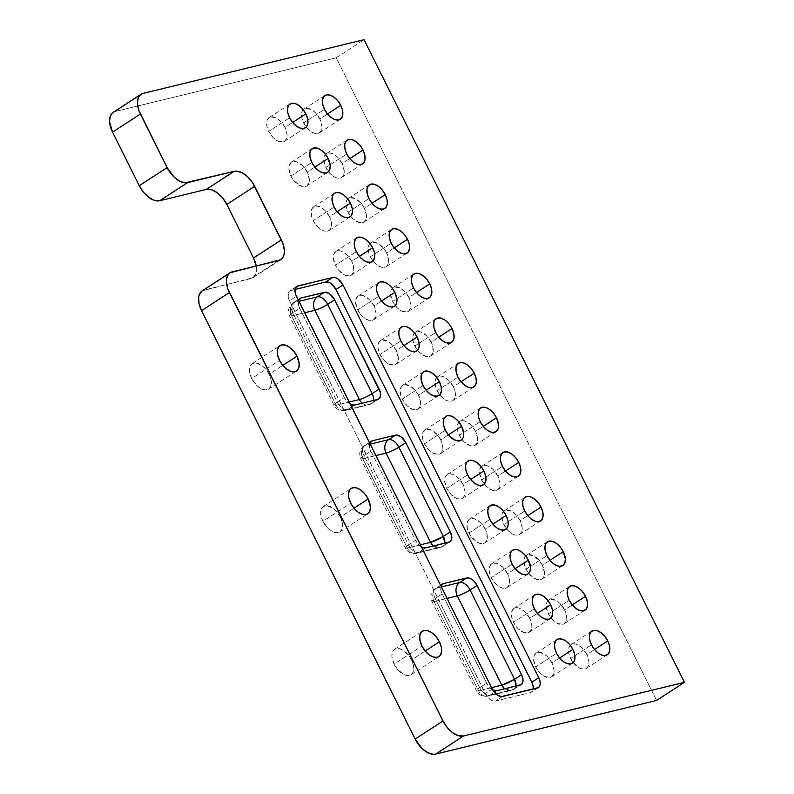 <?xml version="1.0" encoding="UTF-8"?>
<svg xmlns="http://www.w3.org/2000/svg" width="794" height="794" viewBox="0 0 794 794"><rect width="100%" height="100%" fill="white"/><g stroke="black" fill="none" stroke-linecap="round" stroke-linejoin="round"><path stroke-width="0.6" stroke-dasharray="3.97 2.98" d="M551.979 662.97A14.143 8.059 57 0 0 536.139 653.085A14.143 8.059 57 0 0 535.702 666.92L556.604 653.353L535.702 666.92A14.143 8.059 57 0 0 551.552 676.816A14.143 8.059 57 0 0 551.979 662.97L559.621 658.008L551.979 662.97L547.155 656.36L543.185 653.462L537.617 652.45L536.149 653.075L534.144 655.655L533.618 659.645L535.702 666.92L540.535 673.53L544.505 676.438L550.073 677.441L551.542 676.816L553.547 674.235L554.073 670.245L551.979 662.97M529.737 618.347A14.143 8.059 57 0 0 513.887 608.452A14.143 8.059 57 0 0 513.46 622.298L534.352 608.73L513.46 622.298A14.143 8.059 57 0 0 529.3 632.183A14.143 8.059 57 0 0 529.737 618.347L537.379 613.385L529.737 618.347L524.903 611.737L518.948 608.015L517.073 607.678L513.897 608.452L511.892 611.033L511.693 617.365L514.83 624.699L518.284 628.908L524.239 632.62L527.821 632.818L529.29 632.193L531.295 629.612L531.821 625.622L529.737 618.347M507.485 573.715A14.143 8.059 57 0 0 491.635 563.829A14.143 8.059 57 0 0 491.208 577.675L512.1 564.097L491.208 577.675A14.143 8.059 57 0 0 507.048 587.56A14.143 8.059 57 0 0 507.485 573.715L515.127 568.752L507.485 573.715L502.652 567.105L496.707 563.393L493.114 563.194L491.645 563.819L489.64 566.4L489.114 570.39L491.208 577.675L496.042 584.275L501.987 587.997L503.862 588.334L507.038 587.56L509.043 584.989L509.252 578.647L507.485 573.715M485.233 529.092A14.143 8.059 57 0 0 469.383 519.197A14.143 8.059 57 0 0 468.956 533.042L489.848 519.475L468.956 533.042A14.143 8.059 57 0 0 484.797 542.927A14.143 8.059 57 0 0 485.233 529.092L492.876 524.129L485.233 529.092L480.4 522.482L474.455 518.76L472.569 518.422L469.393 519.197L467.388 521.777L467.19 528.109L470.326 535.444L475.745 541.3L479.735 543.364L481.621 543.711L484.797 542.937L486.791 540.357L487 534.025L485.233 529.092M462.981 484.459A14.143 8.059 57 0 0 447.141 474.574A14.143 8.059 57 0 0 446.704 488.419L467.597 474.842L446.704 488.419A14.143 8.059 57 0 0 462.545 498.304A14.143 8.059 57 0 0 462.981 484.459L470.624 479.497L462.981 484.459L458.148 477.849L452.203 474.137L448.61 473.939L447.141 474.564L445.136 477.144L444.61 481.144L446.704 488.419L451.538 495.019L457.483 498.741L461.076 498.93L462.545 498.304L464.55 495.734L465.076 491.734L462.981 484.459M440.73 439.836A14.143 8.059 57 0 0 424.889 429.941A14.143 8.059 57 0 0 424.453 443.786L445.355 430.219L424.453 443.786A14.143 8.059 57 0 0 440.303 453.672A14.143 8.059 57 0 0 440.73 439.836L448.372 434.874L440.73 439.836L437.732 435.201L431.936 430.318L426.358 429.316L423.718 431.023L422.894 432.522L422.686 438.854L424.453 443.786L429.286 450.397L433.246 453.295L438.824 454.307L440.293 453.682L442.298 451.101L442.824 447.111L440.73 439.836M418.478 395.204A14.143 8.059 57 0 0 402.637 385.318A14.143 8.059 57 0 0 402.201 399.164L423.103 385.586L402.201 399.164A14.143 8.059 57 0 0 418.051 409.049A14.143 8.059 57 0 0 418.478 395.204L426.12 390.241L418.478 395.204L415.48 390.579L409.684 385.695L404.116 384.683L402.647 385.308L400.642 387.889L400.434 394.231L402.201 399.164L407.034 405.774L412.979 409.486L416.572 409.674L418.041 409.049L420.046 406.478L420.572 402.479L418.478 395.204M396.226 350.581A14.143 8.059 57 0 0 380.386 340.686A14.143 8.059 57 0 0 379.949 354.531L400.851 340.963L379.949 354.531A14.143 8.059 57 0 0 395.799 364.416A14.143 8.059 57 0 0 396.226 350.581L403.868 345.618L396.226 350.581L393.228 345.946L387.432 341.063L381.864 340.06L380.395 340.686L378.391 343.266L377.865 347.256L379.949 354.531L384.782 361.141L388.752 364.039L394.32 365.051L395.789 364.426L397.794 361.846L398.32 357.856L396.226 350.581M373.984 305.948A14.143 8.059 57 0 0 358.134 296.063A14.143 8.059 57 0 0 357.707 309.908L378.599 296.331L357.707 309.908A14.143 8.059 57 0 0 373.547 319.793A14.143 8.059 57 0 0 373.984 305.948L381.626 300.986L373.984 305.948L369.15 299.338L363.195 295.626L359.613 295.428L358.144 296.063L356.139 298.633L355.613 302.633L357.707 309.908L362.53 316.518L368.485 320.23L372.068 320.429L373.537 319.793L375.542 317.223L376.068 313.223L373.984 305.948M351.732 261.325A14.143 8.059 57 0 0 335.882 251.44A14.143 8.059 57 0 0 335.455 265.275L356.347 251.708L335.455 265.275A14.143 8.059 57 0 0 351.295 275.171A14.143 8.059 57 0 0 351.732 261.325L359.374 256.363L351.732 261.325L346.899 254.715L340.954 251.003L337.361 250.805L335.892 251.43L333.887 254.011L333.361 258L335.455 265.275L338.452 269.91L344.249 274.793L349.817 275.796L351.285 275.171L353.29 272.59L353.499 266.258L351.732 261.325M329.48 216.693A14.143 8.059 57 0 0 313.63 206.807A14.143 8.059 57 0 0 313.203 220.653L334.095 207.075L313.203 220.653A14.143 8.059 57 0 0 329.044 230.538A14.143 8.059 57 0 0 329.48 216.693L337.122 211.73L329.48 216.693L324.647 210.082L318.702 206.371L315.109 206.182L313.64 206.807L311.635 209.378L311.437 215.72L314.573 223.054L319.992 228.91L323.982 230.975L327.575 231.173L330.215 229.466L331.038 227.967L331.247 221.625L329.48 216.693M307.228 172.07A14.143 8.059 57 0 0 291.388 162.184A14.143 8.059 57 0 0 290.951 176.02L311.844 162.452L290.951 176.02A14.143 8.059 57 0 0 306.792 185.915A14.143 8.059 57 0 0 307.228 172.07L314.871 167.107L307.228 172.07L302.395 165.46L296.45 161.748L292.857 161.549L291.388 162.175L289.383 164.755L288.857 168.745L290.951 176.02L293.959 180.655L299.745 185.538L305.323 186.54L306.792 185.915L308.797 183.335L309.323 179.345L307.228 172.07M284.977 127.437A14.143 8.059 57 0 0 269.136 117.552A14.143 8.059 57 0 0 268.7 131.397L289.602 117.82L268.7 131.397A14.143 8.059 57 0 0 284.54 141.282A14.143 8.059 57 0 0 284.977 127.437L292.619 122.475L284.977 127.437L281.979 122.812L276.183 117.929L270.605 116.926L269.136 117.552L267.141 120.122L266.933 126.464L268.7 131.397L273.533 138.007L277.493 140.905L283.071 141.918L284.54 141.292L286.545 138.712L287.071 134.712L284.977 127.437M586.865 654.494A14.143 8.059 57 0 0 571.025 644.609A14.143 8.059 57 0 0 570.251 645.234A14.143 8.059 57 0 0 570.588 658.454L591.48 644.877L570.588 658.454A14.143 8.059 57 0 0 573.218 662.613A14.143 8.059 57 0 0 586.429 668.34A14.143 8.059 57 0 0 586.865 654.494L594.508 649.532L586.865 654.494L582.032 647.894L576.087 644.172L572.494 643.984L571.025 644.609L569.02 647.179L568.822 653.522L571.958 660.856L577.377 666.712L581.367 668.776L584.96 668.975L586.429 668.35L588.423 665.769L588.959 661.769L586.865 654.494M564.613 609.871A14.143 8.059 57 0 0 548.773 599.986A14.143 8.059 57 0 0 547.999 600.611A14.143 8.059 57 0 0 548.336 613.822L569.238 600.254L548.336 613.822A14.143 8.059 57 0 0 550.967 617.99A14.143 8.059 57 0 0 564.177 623.717A14.143 8.059 57 0 0 564.613 609.871L572.256 604.909L564.613 609.871L559.78 603.261L555.82 600.363L550.242 599.351L547.602 601.058L546.778 602.557L546.242 606.547L548.336 613.822L551.344 618.457L557.13 623.34L562.708 624.342L564.177 623.717L566.182 621.136L566.708 617.146L564.613 609.871M542.362 565.239A14.143 8.059 57 0 0 526.521 555.353A14.143 8.059 57 0 0 525.747 555.979A14.143 8.059 57 0 0 526.085 569.199L546.987 555.631L526.085 569.199A14.143 8.059 57 0 0 528.715 573.357A14.143 8.059 57 0 0 541.935 579.084A14.143 8.059 57 0 0 542.362 565.239L550.004 560.276L542.362 565.239L539.364 560.614L533.568 555.731L527.99 554.728L525.35 556.435L524.526 557.924L524.318 564.266L527.454 571.601L532.873 577.456L536.863 579.521L540.456 579.719L541.925 579.094L543.93 576.513L544.456 572.514L542.362 565.239M520.11 520.616A14.143 8.059 57 0 0 504.269 510.731A14.143 8.059 57 0 0 503.495 511.356A14.143 8.059 57 0 0 503.833 524.566L524.735 510.999L503.833 524.566A14.143 8.059 57 0 0 506.463 528.735A14.143 8.059 57 0 0 519.683 534.461A14.143 8.059 57 0 0 520.11 520.616L527.752 515.653L520.11 520.616L517.112 515.981L511.316 511.108L505.748 510.095L504.279 510.721L502.274 513.301L501.748 517.291L503.833 524.566L508.666 531.176L514.611 534.898L516.497 535.235L519.673 534.461L521.678 531.881L522.204 527.891L520.11 520.616M497.868 475.993A14.143 8.059 57 0 0 482.018 466.098A14.143 8.059 57 0 0 481.253 466.723A14.143 8.059 57 0 0 481.581 479.943L502.483 466.376L481.581 479.943A14.143 8.059 57 0 0 484.211 484.102A14.143 8.059 57 0 0 497.431 489.829A14.143 8.059 57 0 0 497.868 475.993L505.5 471.031L497.868 475.993L493.034 469.383L487.079 465.661L485.203 465.324L482.027 466.098L480.023 468.678L479.497 472.668L481.581 479.943L486.414 486.553L492.369 490.265L495.952 490.464L497.421 489.838L499.426 487.258L499.952 483.268L497.868 475.993M475.616 431.36A14.143 8.059 57 0 0 459.766 421.475A14.143 8.059 57 0 0 459.001 422.1A14.143 8.059 57 0 0 459.339 435.311L480.231 421.743L459.339 435.311A14.143 8.059 57 0 0 461.959 439.479A14.143 8.059 57 0 0 475.179 445.206A14.143 8.059 57 0 0 475.616 431.36L483.258 426.398L475.616 431.36L470.782 424.75L464.837 421.038L461.245 420.84L459.776 421.465L457.771 424.046L457.572 430.378L460.709 437.712L464.172 441.921L470.117 445.642L471.993 445.98L475.169 445.206L477.174 442.625L477.7 438.635L475.616 431.36M453.364 386.738A14.143 8.059 57 0 0 437.514 376.842A14.143 8.059 57 0 0 436.75 377.468A14.143 8.059 57 0 0 437.087 390.688L457.979 377.12L437.087 390.688A14.143 8.059 57 0 0 439.717 394.856A14.143 8.059 57 0 0 452.927 400.573A14.143 8.059 57 0 0 453.364 386.738L461.006 381.775L453.364 386.738L448.531 380.127L442.586 376.406L440.7 376.068L437.524 376.842L435.519 379.423L435.32 385.755L438.457 393.09L443.876 398.945L447.866 401.01L451.449 401.208L452.917 400.583L454.922 398.002L455.131 391.67L453.364 386.738M431.112 342.105A14.143 8.059 57 0 0 415.272 332.22A14.143 8.059 57 0 0 414.498 332.845A14.143 8.059 57 0 0 414.835 346.055L435.727 332.488L414.835 346.055A14.143 8.059 57 0 0 417.465 350.223A14.143 8.059 57 0 0 430.676 355.95A14.143 8.059 57 0 0 431.112 342.105L438.754 337.142L431.112 342.105L426.279 335.495L420.334 331.783L416.741 331.584L415.272 332.21L413.267 334.79L413.069 341.132L416.205 348.457L419.669 352.665L425.614 356.387L427.5 356.724L430.676 355.95L432.67 353.37L432.879 347.038L431.112 342.105M408.86 297.482A14.143 8.059 57 0 0 393.02 287.587A14.143 8.059 57 0 0 392.246 288.212A14.143 8.059 57 0 0 392.583 301.432L413.476 287.865L392.583 301.432A14.143 8.059 57 0 0 395.214 305.601A14.143 8.059 57 0 0 408.424 311.317A14.143 8.059 57 0 0 408.86 297.482L416.503 292.52L408.86 297.482L405.853 292.847L400.067 287.964L394.489 286.962L391.849 288.669L391.025 290.167L390.489 294.157L392.583 301.432L397.417 308.042L401.377 310.94L406.955 311.953L408.424 311.327L410.429 308.747L410.955 304.757L408.86 297.482M386.609 252.849A14.143 8.059 57 0 0 370.768 242.964A14.143 8.059 57 0 0 369.994 243.589A14.143 8.059 57 0 0 370.332 256.809L391.234 243.232L370.332 256.809A14.143 8.059 57 0 0 372.962 260.968A14.143 8.059 57 0 0 386.182 266.695A14.143 8.059 57 0 0 386.609 252.849L394.251 247.887L386.609 252.849L383.611 248.214L377.815 243.341L372.237 242.329L369.597 244.036L368.773 245.535L368.565 251.877L370.332 256.809L375.165 263.409L381.11 267.131L382.996 267.469L386.172 266.695L388.177 264.114L388.703 260.124L386.609 252.849M364.357 208.227A14.143 8.059 57 0 0 348.516 198.331A14.143 8.059 57 0 0 347.742 198.957A14.143 8.059 57 0 0 348.08 212.177L368.982 198.609L348.08 212.177A14.143 8.059 57 0 0 350.71 216.345A14.143 8.059 57 0 0 363.93 222.062A14.143 8.059 57 0 0 364.357 208.227L371.999 203.264L364.357 208.227L361.359 203.592L355.563 198.708L349.995 197.706L348.526 198.331L346.521 200.912L346.313 207.244L348.08 212.177L352.913 218.787L358.858 222.499L362.451 222.697L363.92 222.072L365.925 219.491L366.451 215.502L364.357 208.227M342.115 163.594A14.143 8.059 57 0 0 326.265 153.708A14.143 8.059 57 0 0 325.5 154.334A14.143 8.059 57 0 0 325.828 167.554L346.73 153.976L325.828 167.554A14.143 8.059 57 0 0 328.458 171.712A14.143 8.059 57 0 0 341.678 177.439A14.143 8.059 57 0 0 342.115 163.594L349.747 158.631L342.115 163.594L337.281 156.984L331.326 153.272L327.743 153.073L326.274 153.699L324.27 156.279L323.744 160.279L325.828 167.554L330.661 174.154L336.616 177.876L338.492 178.213L341.668 177.439L343.673 174.869L344.199 170.869L342.115 163.594M319.863 118.971A14.143 8.059 57 0 0 304.013 109.076A14.143 8.059 57 0 0 303.248 109.711A14.143 8.059 57 0 0 303.586 122.921L324.478 109.354L303.586 122.921A14.143 8.059 57 0 0 306.206 127.09A14.143 8.059 57 0 0 319.426 132.806A14.143 8.059 57 0 0 319.863 118.971L327.505 114.008L319.863 118.971L315.029 112.361L311.059 109.453L305.492 108.45L304.023 109.076L302.018 111.656L301.819 117.988L304.956 125.323L310.375 131.179L314.364 133.243L316.24 133.59L319.416 132.816L321.421 130.236L321.947 126.246L319.863 118.971M411.53 659.893A15.155 8.635 57 0 0 394.549 649.303A15.155 8.635 57 0 0 394.092 664.131L421.951 646.038L394.092 664.131L391.849 656.34L392.415 652.053L394.558 649.294L397.963 648.47L402.101 649.7L408.315 654.931L411.53 659.893L413.416 665.183L413.208 671.972L411.054 674.731L407.65 675.555L403.511 674.324L397.308 669.094L394.092 664.131A15.155 8.635 57 0 0 411.064 674.721A15.155 8.635 57 0 0 411.53 659.893L425.187 651.02L411.53 659.893M340.328 517.083A15.155 8.635 57 0 0 323.347 506.493A15.155 8.635 57 0 0 322.89 521.321L350.75 503.227L322.89 521.321L320.994 516.04L321.213 509.252L323.357 506.483L326.761 505.659L333.053 508.239L337.113 512.12L340.328 517.083L342.214 522.373L342.006 529.161L339.852 531.92L336.448 532.744L332.309 531.514L328.061 528.407L322.89 521.321A15.155 8.635 57 0 0 339.862 531.92A15.155 8.635 57 0 0 340.328 517.083L353.985 508.22L340.328 517.083M269.126 374.282A15.155 8.635 57 0 0 252.145 363.682A15.155 8.635 57 0 0 251.688 378.52L279.548 360.416L251.688 378.52L249.792 373.23L250.011 366.441L252.155 363.682L255.559 362.848L261.851 365.429L265.911 369.319L269.126 374.282L271.012 379.562L270.804 386.35L268.65 389.11L265.256 389.943L261.107 388.703L256.859 385.596L251.688 378.52A15.155 8.635 57 0 0 268.66 389.11A15.155 8.635 57 0 0 269.126 374.282L282.783 365.409L269.126 374.282M336.19 57.793L364.049 39.7L336.19 57.793L656.598 700.427L336.19 57.793L115.279 111.458L336.19 57.793M113.175 112.351L143.138 93.364L115.279 111.458A20.207 11.513 57 0 0 113.165 112.361M256.224 266.02L256.402 271.439L255.747 274.089L252.879 277.771L202.182 290.862A20.207 11.513 57 0 1 204.276 289.969L250.785 278.664A20.207 11.513 57 0 0 252.889 277.771A20.207 11.513 57 0 0 256.224 266.02M278.644 260.571L250.785 278.664L278.644 260.571M232.136 271.876L204.276 289.969L232.136 271.876M296.757 286.386L289.79 290.912A10.104 5.756 57 0 1 290.842 290.465L295.914 287.17L290.842 290.465L295.021 289.453L289.8 290.912L288.371 292.748L288.222 297.274L289.482 300.797L486.265 695.236L490.136 699.425L492.985 700.894L495.555 701.033L530.432 692.567L532.317 691.346L533.24 688.954M421.733 547.165L418.904 545.101L415.451 540.377L370.947 451.121L369.686 447.598L369.835 443.072M350.531 404.364L346.392 400.881L344.249 397.566L299.745 308.31L298.484 304.787L298.633 300.261M492.935 689.976L488.796 686.492L486.653 683.187L442.149 593.932L440.888 590.408L441.037 585.883M289.79 290.912A10.104 5.756 57 0 0 289.482 300.797L296.45 296.281L289.482 300.797L485.283 693.519A10.104 5.756 57 0 0 495.555 701.033L530.432 692.567A10.104 5.756 57 0 0 531.484 692.11A10.104 5.756 57 0 0 533.221 689.053M537.399 688.041L530.432 692.567L537.399 688.041M502.513 696.517L495.555 701.033L502.513 696.517M492.25 689.003L485.283 693.519L492.25 689.003M421.465 547.026A10.104 5.756 -123 0 1 415.451 540.377L408.483 544.902L363.98 455.647A10.104 1.628 153.5 0 0 360.754 458.743A10.104 1.628 153.5 0 0 362.828 458.753A10.104 1.628 -26.5 0 1 360.754 458.743A10.104 1.628 -26.5 0 1 363.98 455.647L408.483 544.902L415.451 540.377L370.947 451.121L363.98 455.647A10.104 5.756 -123 0 1 364.287 445.762A10.104 5.756 -123 0 1 365.349 445.305L370.173 444.134L365.349 445.305A10.104 8.148 -103.7 0 0 362.828 458.753L407.332 548.009L420.383 544.843L407.332 548.009L362.828 458.753L375.88 455.587L362.828 458.753A10.104 8.148 76.3 0 1 365.349 445.305L370.421 442.01L365.349 445.305A10.104 5.756 57 0 0 364.287 445.762A10.104 5.756 57 0 0 363.98 455.647L370.947 451.121A10.104 5.756 -123 0 1 369.746 443.3M418.746 552.416L425.713 547.89L418.746 552.416L442 546.768L448.967 542.242L442 546.768A10.104 5.756 57 0 0 443.052 546.312A10.104 5.756 57 0 0 444.799 543.255L443.052 546.312L439.936 547.661L433.464 546.004A10.104 8.148 -103.7 0 0 439.936 547.661A10.104 8.148 -103.7 0 0 442 546.768L418.746 552.416A10.104 5.756 -123 0 1 408.483 544.902A10.104 5.756 57 0 0 418.746 552.416A10.104 8.148 76.3 0 1 416.681 553.309A10.104 8.148 -103.7 0 0 418.746 552.416M434.03 601.564L447.082 598.398L434.03 601.564L478.534 690.82L434.03 601.564A10.104 1.628 -26.5 0 1 431.956 601.554A10.104 1.628 153.5 0 0 434.03 601.564A10.104 8.148 76.3 0 1 436.551 588.116A10.104 8.148 -103.7 0 0 434.03 601.564M491.575 687.654L478.534 690.82L491.575 687.654M492.717 689.857A10.104 5.756 -123 0 1 486.653 683.187L479.685 687.703L486.653 683.187L442.149 593.932L435.181 598.458L479.685 687.703A10.104 5.756 57 0 0 489.948 695.216L513.202 689.569A10.104 5.756 57 0 0 514.254 689.123A10.104 5.756 57 0 0 515.991 686.066L514.254 689.123L511.138 690.462L504.666 688.815A10.104 8.148 -103.7 0 0 511.138 690.462A10.104 8.148 -103.7 0 0 513.202 689.569L489.948 695.216A10.104 8.148 76.3 0 1 487.883 696.12A10.104 8.148 76.3 0 1 478.534 690.82A10.104 8.148 -103.7 0 0 487.883 696.12A10.104 8.148 -103.7 0 0 489.948 695.216A10.104 5.756 -123 0 1 479.685 687.703A10.104 1.628 153.5 0 0 476.45 690.81A10.104 1.628 153.5 0 0 478.534 690.82A10.104 1.628 -26.5 0 1 476.45 690.81A10.104 1.628 -26.5 0 1 479.685 687.703L435.181 598.458A10.104 1.628 153.5 0 0 431.956 601.554A10.104 1.628 -26.5 0 1 435.181 598.458A10.104 5.756 -123 0 1 435.489 588.562A10.104 5.756 -123 0 1 436.551 588.116L441.375 586.945L436.551 588.116L441.623 584.821L436.551 588.116A10.104 5.756 57 0 0 435.489 588.562A10.104 5.756 57 0 0 435.181 598.458L442.149 593.932A10.104 5.756 -123 0 1 440.948 586.111M489.948 695.216L496.915 690.701L489.948 695.216M513.202 689.569L520.169 685.053L513.202 689.569M350.263 404.215A10.104 5.756 -123 0 1 344.249 397.566L337.281 402.092L292.778 312.836L293.095 302.951L298.971 301.323L294.147 302.504C290.177 305.779 289.334 310.256 291.626 315.952L304.678 312.776L291.626 315.952L336.13 405.208L349.181 402.032L336.13 405.208A10.104 8.148 -103.7 0 0 345.479 410.498A10.104 8.148 76.3 0 1 336.13 405.208A10.104 1.628 -26.5 0 1 334.056 405.188A10.104 1.628 153.5 0 0 336.13 405.208L291.626 315.952L289.552 315.933A10.104 1.628 153.5 0 0 291.626 315.952A10.104 8.148 76.3 0 1 294.147 302.504L299.219 299.209L294.147 302.504A10.104 5.756 57 0 0 293.095 302.951A10.104 5.756 57 0 0 292.778 312.836L337.281 402.092L344.249 397.566L299.745 308.31L292.778 312.836L299.745 308.31A10.104 5.756 -123 0 1 298.554 300.489M347.544 409.605L354.511 405.079L347.544 409.605L370.798 403.957L377.765 399.432L370.798 403.957A10.104 5.756 57 0 0 371.85 403.511A10.104 5.756 57 0 0 373.597 400.444A10.104 5.756 -123 0 1 371.85 403.511A10.104 5.756 -123 0 1 370.798 403.957L347.544 409.605A10.104 8.148 76.3 0 1 345.479 410.498A10.104 8.148 -103.7 0 0 347.544 409.605A10.104 5.756 -123 0 1 337.281 402.092A10.104 5.756 57 0 0 347.544 409.605M362.263 403.193A10.104 8.148 -103.7 0 0 368.734 404.851A10.104 8.148 -103.7 0 0 370.798 403.957A10.104 8.148 76.3 0 1 368.734 404.851A10.104 8.148 76.3 0 1 362.263 403.193M337.281 402.092A10.104 1.628 153.5 0 0 334.056 405.188A10.104 1.628 -26.5 0 1 337.281 402.092M292.778 312.836A10.104 1.628 153.5 0 0 289.552 315.933L292.778 312.836M407.332 548.009A10.104 1.628 -26.5 0 1 405.258 547.999A10.104 1.628 -26.5 0 1 408.483 544.902A10.104 1.628 153.5 0 0 405.258 547.999A10.104 1.628 153.5 0 0 407.332 548.009A10.104 8.148 -103.7 0 0 416.681 553.309A10.104 8.148 76.3 0 1 407.332 548.009M536.139 653.085L557.041 639.507M513.887 608.452L534.789 594.885M491.635 563.829L512.537 550.262M469.383 519.197L490.285 505.629M447.141 474.574L468.033 461.006M424.889 429.941L445.781 416.374M402.637 385.318L423.53 371.751M380.386 340.686L401.288 327.118M358.134 296.063L379.036 282.495M335.882 251.44L356.784 237.863M313.63 206.807L334.532 193.24M291.388 162.184L312.28 148.607M269.136 117.552L290.028 103.984M571.025 644.609L591.917 631.041M548.773 599.986L569.665 586.409M526.521 555.353L547.413 541.786M504.269 510.731L525.162 497.153M482.018 466.098L502.92 452.53M459.766 421.475L480.668 407.898M437.514 376.842L458.416 363.275M415.272 332.22L436.164 318.642M393.02 287.587L413.912 274.019M370.768 242.964L391.66 229.397M348.516 198.331L369.409 184.764M326.265 153.708L347.167 140.141M304.013 109.076L324.915 95.508M394.549 649.303L422.418 631.21M323.347 506.493L351.216 488.399M252.145 363.682L280.014 345.589M280.758 259.678L252.889 277.771M268.66 389.11L296.519 371.016M339.862 531.92L367.721 513.827M411.064 674.721L438.923 656.628M319.426 132.806L340.318 119.239M341.678 177.439L362.57 163.872M363.93 222.062L384.822 208.494M386.182 266.695L407.074 253.127M408.424 311.317L429.326 297.75M430.676 355.95L451.578 342.373M452.927 400.573L473.829 387.006M475.179 445.206L496.071 431.628M497.431 489.829L518.323 476.261M519.683 534.461L540.575 520.884M541.935 579.084L562.827 565.517M564.177 623.717L585.079 610.139M586.429 668.34L607.331 654.772M284.54 141.282L305.442 127.715M306.792 185.915L327.694 172.338M329.044 230.538L349.946 216.97M351.295 275.171L372.197 261.593M373.547 319.793L394.439 306.226M395.799 364.416L416.691 350.849M418.051 409.049L438.943 395.481M440.303 453.672L461.195 440.104M462.545 498.304L483.447 484.737M484.797 542.927L505.699 529.36M507.048 587.56L527.95 573.993M529.3 632.183L550.192 618.615M551.552 676.816L572.444 663.238M538.451 687.584L531.484 692.11M450.019 541.796L439.936 547.661L416.681 553.309C411.55 554.143 407.739 552.376 405.258 547.999L360.754 458.743C358.64 453.592 359.821 449.265 364.287 445.762L371.255 441.236M521.221 684.597L511.138 690.462L487.883 696.12C482.752 696.953 478.941 695.177 476.45 690.81L431.956 601.554C429.842 596.403 431.013 592.076 435.489 588.562L442.457 584.047M300.053 298.425L293.095 302.951C288.619 306.464 287.438 310.791 289.552 315.933L334.056 405.188C336.537 409.565 340.348 411.332 345.479 410.498L368.734 404.851L378.817 398.985"/><path stroke-width="1.19" d="M572.881 649.403L559.621 658.008L572.881 649.403L574.648 654.335L574.906 658.812L573.615 662.166L570.975 663.873L567.382 663.675L563.393 661.61L559.611 657.988L556.604 653.353A14.143 8.059 -123 0 1 557.041 639.507A14.143 8.059 -123 0 1 572.881 649.403A14.143 8.059 -123 0 1 572.444 663.238A14.143 8.059 -123 0 1 556.604 653.353L554.837 648.42L554.579 643.944L555.869 640.589L558.51 638.882L562.102 639.081L566.092 641.145L569.874 644.768L572.881 649.403M550.629 604.77L537.379 613.385L550.629 604.77L552.396 609.703L552.654 614.189L551.364 617.534L548.723 619.251L545.131 619.052L541.141 616.988L537.359 613.355L534.352 608.73A14.143 8.059 -123 0 1 534.789 594.885A14.143 8.059 -123 0 1 550.629 604.77A14.143 8.059 -123 0 1 550.192 618.615A14.143 8.059 -123 0 1 534.352 608.73L532.585 603.797L532.327 599.311L533.618 595.966L536.258 594.249L539.851 594.448L543.84 596.512L547.622 600.145L550.629 604.77M528.377 560.147L515.127 568.752L512.1 564.097A14.143 8.059 -123 0 1 512.537 550.262A14.143 8.059 -123 0 1 528.377 560.147L530.471 567.422L529.945 571.412L527.941 573.993L524.765 574.767L520.904 573.615L515.108 568.732L528.377 560.147A14.143 8.059 -123 0 1 527.95 573.993A14.143 8.059 -123 0 1 512.1 564.097L510.334 559.165L510.076 554.688L511.366 551.334L514.006 549.627L517.599 549.825L521.589 551.89L525.38 555.512L528.377 560.147M506.125 515.514L492.876 524.129L506.125 515.514L507.892 520.447L508.15 524.933L506.86 528.278L504.22 529.995L500.627 529.797L496.637 527.732L492.856 524.1L489.848 519.475A14.143 8.059 -123 0 1 490.285 505.629A14.143 8.059 -123 0 1 506.125 515.514A14.143 8.059 -123 0 1 505.699 529.36A14.143 8.059 -123 0 1 489.848 519.475L488.092 514.542L487.834 510.056L489.124 506.711L491.764 505.004L495.347 505.192L499.337 507.257L503.128 510.889L506.125 515.514M483.883 470.892L470.624 479.497L483.883 470.892L485.64 475.824L485.898 480.301L484.608 483.655L481.968 485.362L478.385 485.164L474.395 483.099L470.604 479.477L467.597 474.842A14.143 8.059 -123 0 1 468.033 461.006A14.143 8.059 -123 0 1 483.883 470.892A14.143 8.059 -123 0 1 483.447 484.737A14.143 8.059 -123 0 1 467.597 474.842L465.84 469.909L465.582 465.433L466.872 462.078L469.512 460.371L473.095 460.57L477.085 462.634L480.876 466.257L483.883 470.892M461.632 426.259L448.372 434.874L445.355 430.219A14.143 8.059 -123 0 1 445.781 416.374A14.143 8.059 -123 0 1 461.632 426.259L463.716 433.534L463.19 437.534L461.185 440.114L458.009 440.878L454.148 439.727L448.352 434.844L461.632 426.259A14.143 8.059 -123 0 1 461.195 440.104A14.143 8.059 -123 0 1 445.355 430.219L443.588 425.286L443.33 420.8L444.62 417.455L447.26 415.748L450.853 415.937L454.843 418.001L458.624 421.634L461.632 426.259M439.38 381.636L426.12 390.241L439.38 381.636L441.146 386.569L441.404 391.055L440.114 394.4L437.474 396.107L433.881 395.918L429.891 393.844L426.1 390.221L423.103 385.586A14.143 8.059 -123 0 1 423.53 371.751A14.143 8.059 -123 0 1 439.38 381.636A14.143 8.059 -123 0 1 438.943 395.481A14.143 8.059 -123 0 1 423.103 385.586L421.336 380.654L421.078 376.177L422.368 372.823L425.008 371.116L428.601 371.314L432.591 373.379L436.372 377.001L439.38 381.636M417.128 337.003L403.868 345.618L417.128 337.003L418.895 341.936L419.153 346.422L417.862 349.777L415.222 351.484L411.629 351.285L407.64 349.221L403.858 345.589L400.851 340.963A14.143 8.059 -123 0 1 401.288 327.118A14.143 8.059 -123 0 1 417.128 337.003A14.143 8.059 -123 0 1 416.691 350.849A14.143 8.059 -123 0 1 400.851 340.963L399.084 336.031L398.826 331.545L400.116 328.2L402.757 326.493L406.349 326.681L410.339 328.756L414.121 332.378L417.128 337.003M394.876 292.381L381.626 300.986L378.599 296.331A14.143 8.059 -123 0 1 379.036 282.495A14.143 8.059 -123 0 1 394.876 292.381L396.97 299.656L396.444 303.645L394.439 306.226L391.263 307L389.378 306.663L385.388 304.588L381.606 300.966L394.876 292.381A14.143 8.059 -123 0 1 394.439 306.226A14.143 8.059 -123 0 1 378.599 296.331L376.832 291.398L376.574 286.922L377.865 283.567L380.505 281.86L384.098 282.059L388.087 284.123L391.869 287.746L394.876 292.381M372.624 247.758L359.374 256.363L372.624 247.758L374.391 252.681L374.649 257.167L373.359 260.521L370.719 262.228L367.126 262.03L363.136 259.966L359.354 256.343L356.347 251.708A14.143 8.059 -123 0 1 356.784 237.863A14.143 8.059 -123 0 1 372.624 247.758A14.143 8.059 -123 0 1 372.197 261.593A14.143 8.059 -123 0 1 356.347 251.708L354.581 246.775L354.322 242.289L355.613 238.944L358.253 237.237L361.846 237.426L365.836 239.5L369.627 243.123L372.624 247.758M350.372 203.125L337.122 211.73L350.372 203.125L352.139 208.058L352.397 212.544L351.107 215.889L348.467 217.596L344.874 217.407L340.884 215.333L337.103 211.71L334.095 207.075A14.143 8.059 -123 0 1 334.532 193.24A14.143 8.059 -123 0 1 350.372 203.125A14.143 8.059 -123 0 1 349.946 216.97A14.143 8.059 -123 0 1 334.095 207.075L332.339 202.142L332.081 197.666L333.371 194.312L336.011 192.605L339.594 192.803L343.584 194.867L347.375 198.49L350.372 203.125M328.13 158.502L314.871 167.107L311.844 162.452A14.143 8.059 -123 0 1 312.28 148.607A14.143 8.059 -123 0 1 328.13 158.502L330.215 165.777L329.689 169.767L327.684 172.348L326.215 172.973L322.632 172.774L318.632 170.71L314.851 167.087L328.13 158.502A14.143 8.059 -123 0 1 327.694 172.338A14.143 8.059 -123 0 1 311.844 162.452L310.087 157.52L309.829 153.034L311.119 149.689L313.759 147.982L317.342 148.17L321.332 150.245L325.123 153.867L328.13 158.502M305.879 113.87L292.619 122.475L305.879 113.87L307.635 118.802L307.893 123.288L306.603 126.633L303.963 128.34L300.38 128.152L296.39 126.077L292.599 122.455L289.602 117.82A14.143 8.059 -123 0 1 290.028 103.984A14.143 8.059 -123 0 1 305.879 113.87A14.143 8.059 -123 0 1 305.442 127.715A14.143 8.059 -123 0 1 289.602 117.82L287.835 112.897L287.577 108.411L288.867 105.056L291.507 103.349L295.1 103.548L299.09 105.612L302.871 109.235L305.879 113.87M607.757 640.927L594.508 649.532L607.757 640.927L609.524 645.859L609.782 650.346L608.492 653.69L605.852 655.397L602.269 655.209L598.269 653.134L594.488 649.512L591.48 644.877A14.143 8.059 -123 0 1 591.917 631.041A14.143 8.059 -123 0 1 607.757 640.927A14.143 8.059 -123 0 1 607.331 654.772A14.143 8.059 -123 0 1 591.48 644.877L589.724 639.954L589.466 635.468L590.756 632.113L593.396 630.406L596.979 630.605L600.969 632.669L604.76 636.292L607.757 640.927M585.515 596.304L572.256 604.909L585.515 596.304L587.272 601.237L587.53 605.713L586.24 609.067L583.6 610.775L580.017 610.576L576.027 608.512L572.236 604.889L569.238 600.254A14.143 8.059 -123 0 1 569.665 586.409A14.143 8.059 -123 0 1 585.515 596.304A14.143 8.059 -123 0 1 585.079 610.139A14.143 8.059 -123 0 1 569.238 600.254L567.472 595.321L567.214 590.835L568.504 587.491L571.144 585.783L574.727 585.972L578.727 588.046L582.508 591.669L585.515 596.304M563.264 551.671L550.004 560.276L546.987 555.631A14.143 8.059 -123 0 1 547.413 541.786A14.143 8.059 -123 0 1 563.264 551.671L565.348 558.946L564.822 562.936L562.817 565.517L559.641 566.291L557.765 565.953L553.775 563.879L549.984 560.256L563.264 551.671A14.143 8.059 -123 0 1 562.827 565.517A14.143 8.059 -123 0 1 546.987 555.631L545.22 550.699L544.962 546.212L546.252 542.858L548.892 541.151L552.485 541.349L556.475 543.414L560.256 547.036L563.264 551.671M541.012 507.048L527.752 515.653L541.012 507.048L542.778 511.981L543.036 516.457L541.746 519.812L539.106 521.519L535.513 521.321L531.523 519.256L527.732 515.634L524.735 510.999A14.143 8.059 -123 0 1 525.162 497.153A14.143 8.059 -123 0 1 541.012 507.048A14.143 8.059 -123 0 1 540.575 520.884A14.143 8.059 -123 0 1 524.735 510.999L522.968 506.066L522.71 501.58L524 498.235L526.64 496.528L530.233 496.716L534.223 498.791L538.004 502.413L541.012 507.048M518.76 462.416L505.5 471.031L518.76 462.416L520.527 467.348L520.785 471.834L519.494 475.179L516.854 476.886L513.261 476.698L509.272 474.623L505.49 471.001L502.483 466.376A14.143 8.059 -123 0 1 502.92 452.53A14.143 8.059 -123 0 1 518.76 462.416A14.143 8.059 -123 0 1 518.323 476.261A14.143 8.059 -123 0 1 502.483 466.376L500.716 461.443L500.458 456.957L501.748 453.602L504.389 451.895L507.981 452.094L511.971 454.158L515.753 457.791L518.76 462.416M496.508 417.793L483.258 426.398L480.231 421.743A14.143 8.059 -123 0 1 480.668 407.898A14.143 8.059 -123 0 1 496.508 417.793L498.602 425.068L498.076 429.058L496.071 431.638L492.895 432.412L491.01 432.065L487.02 430.001L483.238 426.378L496.508 417.793A14.143 8.059 -123 0 1 496.071 431.628A14.143 8.059 -123 0 1 480.231 421.743L478.464 416.81L478.206 412.334L479.497 408.979L482.137 407.272L485.729 407.471L489.719 409.535L493.511 413.158L496.508 417.793M474.256 373.16L461.006 381.775L474.256 373.16L476.023 378.093L476.281 382.579L474.991 385.924L472.351 387.631L468.758 387.442L464.768 385.378L460.986 381.745L457.979 377.12A14.143 8.059 -123 0 1 458.416 363.275A14.143 8.059 -123 0 1 474.256 373.16A14.143 8.059 -123 0 1 473.829 387.006A14.143 8.059 -123 0 1 457.979 377.12L456.213 372.188L455.964 367.701L457.255 364.347L459.895 362.64L463.478 362.838L467.468 364.903L471.259 368.535L474.256 373.16M452.004 328.537L438.754 337.142L452.004 328.537L453.771 333.47L454.029 337.946L452.739 341.301L450.099 343.008L446.516 342.81L442.516 340.745L438.735 337.122L435.727 332.488A14.143 8.059 -123 0 1 436.164 318.642A14.143 8.059 -123 0 1 452.004 328.537A14.143 8.059 -123 0 1 451.578 342.373A14.143 8.059 -123 0 1 435.727 332.488L433.971 327.555L433.713 323.079L435.003 319.724L437.643 318.017L441.226 318.215L445.216 320.28L449.007 323.902L452.004 328.537M429.762 283.905L416.503 292.52L429.762 283.905L431.519 288.837L431.777 293.323L430.487 296.668L427.847 298.375L424.264 298.187L420.274 296.122L416.483 292.49L413.476 287.865A14.143 8.059 -123 0 1 413.912 274.019A14.143 8.059 -123 0 1 429.762 283.905A14.143 8.059 -123 0 1 429.326 297.75A14.143 8.059 -123 0 1 413.476 287.865L411.719 282.932L411.461 278.446L412.751 275.101L415.391 273.384L418.974 273.583L422.974 275.647L426.755 279.28L429.762 283.905M407.511 239.282L394.251 247.887L407.511 239.282L409.277 244.215L409.525 248.691L408.235 252.045L405.595 253.752L402.012 253.554L398.022 251.49L394.231 247.867L391.234 243.232A14.143 8.059 -123 0 1 391.66 229.397A14.143 8.059 -123 0 1 407.511 239.282A14.143 8.059 -123 0 1 407.074 253.127A14.143 8.059 -123 0 1 391.234 243.232L389.467 238.299L389.209 233.823L390.499 230.468L393.139 228.761L396.732 228.96L400.722 231.024L404.503 234.647L407.511 239.282M385.259 194.649L371.999 203.264L385.259 194.649L387.025 199.582L387.283 204.068L385.993 207.413L383.353 209.13L379.76 208.931L375.77 206.867L371.979 203.234L368.982 198.609A14.143 8.059 -123 0 1 369.409 184.764A14.143 8.059 -123 0 1 385.259 194.649A14.143 8.059 -123 0 1 384.822 208.494A14.143 8.059 -123 0 1 368.982 198.609L367.215 193.676L366.957 189.19L368.247 185.846L370.887 184.139L374.48 184.327L378.47 186.392L382.251 190.024L385.259 194.649M363.007 150.026L349.747 158.631L363.007 150.026L364.774 154.959L365.032 159.435L363.741 162.79L361.101 164.497L357.508 164.298L353.519 162.234L349.737 158.611L346.73 153.976A14.143 8.059 -123 0 1 347.167 140.141A14.143 8.059 -123 0 1 363.007 150.026A14.143 8.059 -123 0 1 362.57 163.872A14.143 8.059 -123 0 1 346.73 153.976L344.963 149.044L344.705 144.568L345.995 141.213L348.635 139.506L352.228 139.704L356.218 141.769L360 145.391L363.007 150.026M340.755 105.394L327.505 114.008L340.755 105.394L342.522 110.326L342.78 114.812L341.489 118.167L338.849 119.874L335.257 119.676L331.267 117.611L327.485 113.979L324.478 109.354A14.143 8.059 -123 0 1 324.915 95.508A14.143 8.059 -123 0 1 340.755 105.394A14.143 8.059 -123 0 1 340.318 119.239A14.143 8.059 -123 0 1 324.478 109.354L322.711 104.421L322.453 99.935L323.744 96.59L326.384 94.883L329.976 95.072L333.966 97.136L337.758 100.769L340.755 105.394M439.39 641.8L425.187 651.02L439.39 641.8L441.285 647.08L441.553 651.884L440.174 655.477L437.345 657.303L433.504 657.095L429.226 654.881L425.167 651.001L421.951 646.038A15.155 8.635 -123 0 1 422.418 631.21A15.155 8.635 -123 0 1 439.39 641.8A15.155 8.635 -123 0 1 438.923 656.628A15.155 8.635 -123 0 1 421.951 646.038L420.056 640.748L419.788 635.954L421.167 632.361L423.996 630.525L427.837 630.744L432.115 632.957L436.174 636.838L439.39 641.8M368.188 498.989L353.985 508.22L350.75 503.227A15.155 8.635 -123 0 1 351.216 488.399A15.155 8.635 -123 0 1 368.188 498.989L370.431 506.79L369.865 511.068L367.721 513.827L366.143 514.502L362.302 514.294L358.025 512.07L353.965 508.19L368.188 498.989A15.155 8.635 -123 0 1 367.721 513.827A15.155 8.635 -123 0 1 350.75 503.227L348.854 497.947L348.586 493.143L349.965 489.551L352.794 487.724L356.635 487.933L360.913 490.146L364.972 494.027L368.188 498.989M296.986 356.188L282.783 365.409L279.548 360.416A15.155 8.635 -123 0 1 280.014 345.589A15.155 8.635 -123 0 1 296.986 356.188L299.229 363.98L298.663 368.257L296.519 371.016L293.115 371.85L291.1 371.483L286.823 369.27L282.763 365.379L296.986 356.188A15.155 8.635 -123 0 1 296.519 371.016A15.155 8.635 -123 0 1 279.548 360.416L277.652 355.136L277.384 350.333L278.763 346.74L281.592 344.914L285.433 345.122L289.711 347.335L293.77 351.226L296.986 356.188M113.175 112.351L110.316 116.033L109.562 121.74L112.55 132.132L140.409 114.038L167.107 167.594L139.248 185.687L112.55 132.132L140.409 114.038A20.207 11.513 -123 0 1 141.034 94.258A20.207 11.513 -123 0 1 143.138 93.364L141.044 94.258L138.176 97.94L137.422 103.647L138.9 110.505L167.107 167.594L174.015 177.032L179.682 181.181L185.201 182.828L234.151 171.315L236.582 171.107L242.11 172.755L247.768 176.903L252.71 182.918L282.892 243.44L284.361 250.289L284.262 253.346L283.607 255.996L280.748 259.678L230.042 272.769L228.364 274.307L226.528 279.101L226.429 282.158L227.898 289.006L443.012 720.972L415.153 739.065L201.547 310.643L229.416 292.549L443.012 720.972L415.153 739.065A20.207 11.513 57 0 0 435.678 754.092L463.547 735.998A20.207 11.513 -123 0 1 443.012 720.972L447.31 727.592L452.719 732.763L458.416 735.72L463.547 735.998L684.458 682.334L656.598 700.427L435.678 754.092L463.547 735.998L684.458 682.334L364.049 39.7L143.138 93.364L364.049 39.7L684.458 682.334L656.598 700.427L435.678 754.092L433.246 754.3L427.718 752.652L422.061 748.504L415.153 739.065L201.547 310.643L229.416 292.549A20.207 11.513 -123 0 1 230.032 272.769A20.207 11.513 -123 0 1 232.136 271.876L278.644 260.571A20.207 11.513 -123 0 0 280.758 259.678L280.758 259.678A20.207 11.513 -123 0 0 281.374 239.897L253.514 257.99L256.224 266.02A20.207 11.513 57 0 0 253.514 257.99L226.816 204.445L253.514 257.99L281.374 239.897L254.676 186.342L226.816 204.445A20.207 11.513 57 0 0 206.281 189.419L211.412 189.697L217.109 192.644L222.518 197.825L226.816 204.445L254.676 186.342A20.207 11.513 -123 0 0 234.151 171.315L206.281 189.419L159.773 200.713L206.281 189.419L234.151 171.315L187.642 182.62A20.207 11.513 -123 0 1 167.107 167.594L139.248 185.687L143.535 192.297L148.944 197.478L154.651 200.435L159.773 200.713L187.642 182.62L159.773 200.713A20.207 11.513 57 0 1 139.248 185.687L112.55 132.132A20.207 11.513 57 0 1 113.165 112.361L141.034 94.258M332.696 277.463L335.257 277.602L338.105 279.081L342.958 284.977L538.759 677.699L540.257 682.9L539.88 685.748L538.441 687.594L501.292 696.616L497.104 694.899L492.25 689.003L295.696 294.505L295.001 289.552L296.767 286.386L332.696 277.463L325.729 281.989L295.021 289.453L325.729 281.989L332.696 277.463A10.104 5.756 -123 0 1 342.958 284.977L335.991 289.502L331.138 283.607L328.289 282.128L325.729 281.989A10.104 5.756 57 0 1 335.991 289.502L342.958 284.977L538.759 677.699L531.791 682.225L335.991 289.502L531.791 682.225L538.759 677.699A10.104 5.756 -123 0 1 538.451 687.584A10.104 5.756 -123 0 1 537.399 688.041L502.513 696.517A10.104 5.756 -123 0 1 492.25 689.003L296.45 296.281A10.104 5.756 -123 0 1 296.757 286.386A10.104 5.756 -123 0 1 297.81 285.939L295.914 287.17L297.81 285.939L332.696 277.463M202.182 290.862L199.314 294.544L198.659 297.194L199.026 303.596L201.547 310.643A20.207 11.513 57 0 1 202.172 290.862L230.032 272.769M533.221 689.053L533.052 685.748L531.791 682.225A10.104 5.756 57 0 1 533.221 689.053M450.327 531.901L451.826 537.101L451.449 539.95L450.019 541.796L425.713 547.89L421.465 547.026A10.104 5.756 -123 0 0 425.713 547.89L448.967 542.242A10.104 5.756 -123 0 0 450.019 541.796A10.104 5.756 -123 0 0 450.327 531.901L443.36 536.426L398.866 447.171L405.833 442.645L450.327 531.901L405.833 442.645L398.866 447.171A10.104 5.756 57 0 0 388.603 439.658L395.561 435.132L396.782 435.033L400.98 436.75L405.833 442.645A10.104 5.756 -123 0 0 395.561 435.132L388.603 439.658L370.173 444.134L388.603 439.658A10.104 8.148 -103.7 0 0 386.083 453.106L430.586 542.362L420.383 544.843L430.586 542.362L386.083 453.106L375.88 455.587L386.083 453.106A10.104 8.148 76.3 0 1 388.603 439.658A10.104 5.756 -123 0 1 398.866 447.171A10.104 1.628 -26.5 0 1 386.083 453.106A10.104 1.628 153.5 0 0 398.866 447.171L443.36 536.426L450.327 531.901M369.746 443.3L372.307 440.779L395.561 435.132L372.307 440.779L370.421 442.01L372.307 440.779A10.104 5.756 -123 0 0 371.255 441.236A10.104 5.756 -123 0 0 369.746 443.3M298.554 300.489L301.115 297.978L325.58 292.222L329.778 293.939L334.631 299.844L380.386 392.623L380.247 397.149L377.765 399.432L354.511 405.079L350.263 404.215A10.104 5.756 -123 0 0 354.511 405.079L377.765 399.432A10.104 5.756 -123 0 0 378.817 398.985A10.104 5.756 -123 0 0 379.125 389.1L372.168 393.616L379.125 389.1L334.631 299.844L327.664 304.36L334.631 299.844A10.104 5.756 -123 0 0 324.369 292.331L317.401 296.847L324.369 292.331L301.115 297.978L299.219 299.209L301.115 297.978A10.104 5.756 -123 0 0 300.053 298.425A10.104 5.756 -123 0 0 298.554 300.489M521.529 674.711L523.028 679.912L522.651 682.761L521.221 684.607L496.915 690.701L492.717 689.857A10.104 5.756 -123 0 0 496.915 690.701L520.169 685.053A10.104 5.756 -123 0 0 521.221 684.597A10.104 5.756 -123 0 0 521.529 674.711L514.562 679.237L515.991 686.066A10.104 5.756 57 0 0 514.562 679.237A10.104 1.628 -26.5 0 1 501.788 685.172L491.575 687.654L501.788 685.172L514.562 679.237L470.068 589.982A10.104 1.628 -26.5 0 1 457.284 595.917L501.788 685.172A10.104 8.148 -103.7 0 0 504.666 688.815L501.788 685.172L457.284 595.917L447.082 598.398L457.284 595.917A10.104 8.148 76.3 0 1 459.805 582.468A10.104 8.148 -103.7 0 0 457.284 595.917A10.104 1.628 153.5 0 0 470.068 589.982L514.562 679.237L521.529 674.711L477.035 585.456L521.529 674.711M440.948 586.111L443.509 583.59L467.984 577.843L470.743 578.667L473.581 580.732L477.035 585.456L470.068 589.982L477.035 585.456A10.104 5.756 -123 0 0 466.763 577.943L459.805 582.468A10.104 5.756 -123 0 1 470.068 589.982A10.104 5.756 57 0 0 459.805 582.468L466.763 577.943L443.509 583.59L441.623 584.821L443.509 583.59A10.104 5.756 -123 0 0 442.457 584.047A10.104 5.756 -123 0 0 440.948 586.111M444.799 543.255A10.104 5.756 57 0 0 443.36 536.426A10.104 1.628 -26.5 0 1 430.586 542.362L443.36 536.426L444.799 543.255M441.375 586.945L459.805 582.468L441.375 586.945M359.384 399.551L314.881 310.295L304.678 312.776L314.881 310.295A10.104 1.628 153.5 0 0 327.664 304.36A10.104 5.756 57 0 0 317.401 296.847L298.971 301.323L317.401 296.847A10.104 5.756 -123 0 1 327.664 304.36L372.168 393.616L327.664 304.36A10.104 1.628 -26.5 0 1 314.881 310.295A10.104 8.148 76.3 0 1 317.401 296.847A10.104 8.148 -103.7 0 0 314.881 310.295L359.384 399.551A10.104 8.148 -103.7 0 0 362.263 403.193A10.104 8.148 76.3 0 1 359.384 399.551A10.104 1.628 153.5 0 0 372.168 393.616A10.104 5.756 -123 0 1 373.597 400.444A10.104 5.756 57 0 0 372.168 393.616A10.104 1.628 -26.5 0 1 359.384 399.551L349.181 402.032L359.384 399.551M433.464 546.004L430.586 542.362A10.104 8.148 -103.7 0 0 433.464 546.004"/></g></svg>
